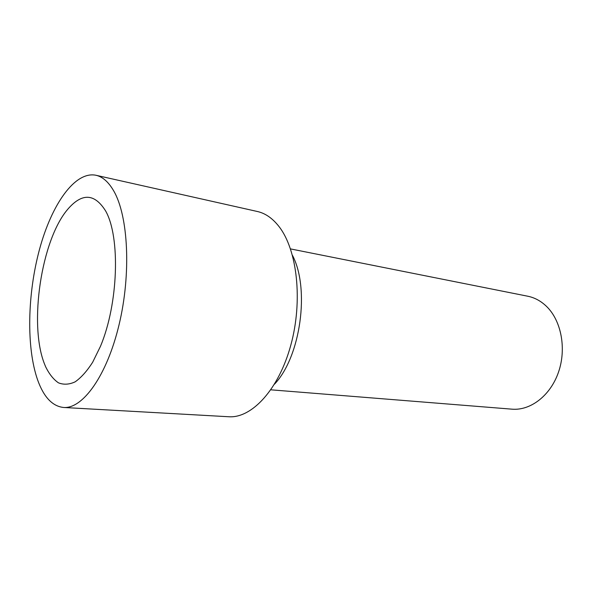<?xml version="1.0" encoding="UTF-8"?>
<svg xmlns="http://www.w3.org/2000/svg" width="592" height="592" viewBox="0 0 592 592"><rect width="100%" height="100%" fill="white"/><g stroke="black" fill="none" stroke-linecap="round" stroke-linejoin="round"><path stroke-width="0.89" d="M274.54 384.134C300.595 356.769 310.06 288.829 292.485 255.381M270.855 389.817L511.991 409.168C530.506 410.796 550.456 395.626 558.515 372.116C566.648 348.644 561.283 320.672 546.549 306.427C540.947 301.025 534.68 297.621 527.731 296.215L290.494 248.906M44.333 363.547C28.764 324.002 41.292 240.322 67.577 209.479C81.829 192.748 94.505 193.229 105.605 210.922C120.45 236.889 118.4 303.555 100.522 346.202L92.648 362.282C86.943 371.162 81.104 377.681 75.132 381.847C69.234 384.578 63.67 384.904 58.445 382.832C53.524 379.472 49.262 374.129 45.651 366.803L44.333 363.547M113.671 190.831C108.514 181.936 102.594 176.742 95.919 175.254C74.866 170.97 51.733 204.344 39.59 249.069C27.402 293.898 26.189 347.578 37.688 380.116C43.815 397.143 52.444 406.26 63.559 407.474C82.71 409.065 106.9 375.787 119.066 324.727C131.32 273.77 128.331 215.888 113.671 190.831M63.559 407.474L228.778 416.746C251.733 418.44 278.721 389.573 290.813 345.158C303.008 300.832 297.258 249.802 279.01 226.551C272.572 218.307 265.364 213.29 257.372 211.499L95.919 175.254"/></g></svg>
